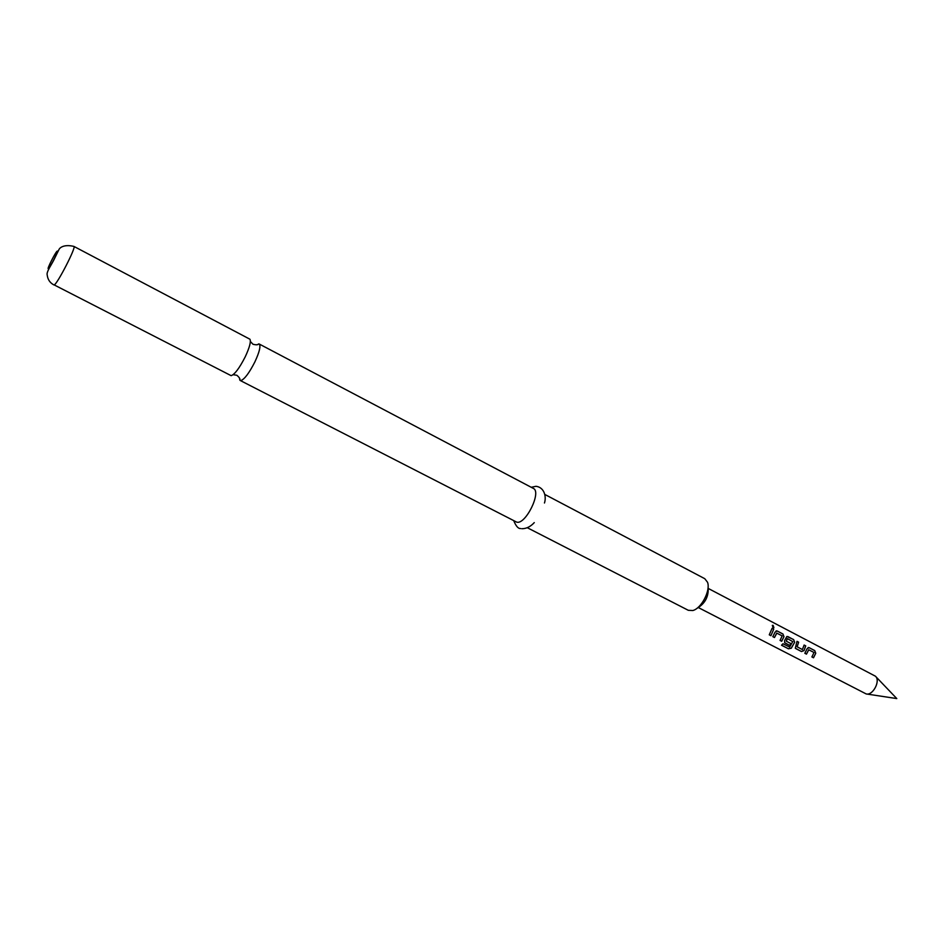 <?xml version="1.0" encoding="UTF-8"?>
<svg xmlns="http://www.w3.org/2000/svg" width="944" height="944" viewBox="0 0 944 944"><rect width="100%" height="100%" fill="white"/><g stroke="black" fill="none" stroke-linecap="round" stroke-linejoin="round"><path stroke-width="1.42" d="M773.702 627.76L772.31 625.388L773.077 627.677L773.903 627.666L773.124 625.365L772.31 625.388M73.903 246.408L249.959 339.238C251.116 341.716 249.523 347.581 245.216 356.844C239.398 368.184 234.714 374.449 231.127 375.665L54.162 284.899C57.206 284.368 76.653 246.443 73.903 246.408C62.859 243.788 59.319 248.661 59.094 249.287L54.551 258.526C52.333 263.577 46.079 271.943 47.2 274.964C47.719 279.507 49.949 282.822 53.879 284.923M708.496 588.572L875.371 676.175C880.894 680.53 872.881 695.94 866.144 693.923L698.56 607.676M239.422 377.919L239.847 380.161L240.755 380.609C244.39 379.429 249.11 373.187 254.892 361.882C259.517 351.852 260.945 345.893 259.187 343.994L256.626 344.82M708.106 586.708L708.13 586.956C708.897 596.396 705.203 603.523 697.026 608.325L696.814 608.432M527.366 527.755L688.318 610.308L692.825 610.52C701.368 608.502 710.785 590.401 707.528 582.247L704.755 578.684L544.712 494.385M240.224 380.491L516.746 522.162C525.643 524.899 541.903 491.694 533.301 488.378L259.187 343.994M808.619 649.85L806.459 654.133L804.831 653.283L807.096 648.74L809.091 647.631L814.743 650.581L815.769 653.26L813.516 657.791L811.899 656.953L813.999 652.493L808.772 649.779L806.459 654.133M795.768 648.587L801.48 651.549L804.052 650.593L805.739 645.885L804.123 645.035L802.388 649.555L797.125 646.817L798.636 642.18L797.007 641.33L795.296 648.198L801.48 651.549M781.526 645.224L788.429 648.799L791.296 648.233L794.659 642.262L793.621 639.56L786.859 636.468L784.641 640.492L784.629 642.652L789.821 645.495L790.954 643.619L786.281 641.188L787.379 638.628L792.748 641.59L789.656 647.088L782.954 643.761L781.526 645.224M776.664 633.212L774.481 637.53L772.817 636.669L775.107 632.079L777.16 630.97L782.942 633.99L783.98 636.704L781.703 641.283L780.051 640.421L782.175 635.914L776.829 633.129L774.481 637.53M773.726 629.188L770.929 635.701L769.266 634.828L772.074 628.315L773.726 629.188L770.929 635.701M773.596 629.223L772.05 628.421M769.301 634.793L770.847 635.607M780.074 640.386L781.703 641.283M781.62 641.188L783.98 636.704M783.85 636.693L782.942 633.99M782.8 634.026L777.16 630.97M777.018 631.005L776.145 630.863M772.841 636.634L774.399 637.436M781.62 645.141L788.429 648.799M788.393 648.646L791.296 648.233M791.237 648.115L794.659 642.262M794.529 642.262L793.621 639.56M793.479 639.595L787.886 636.563M787.744 636.61L786.883 636.468M785.019 642.958L789.821 645.495M790.848 643.56L789.739 645.401M787.225 638.71L786.281 641.188M801.385 651.443L804.052 650.593M803.946 650.534L805.739 645.885M805.598 645.92L804.099 645.141M798.636 642.18L797.125 646.817M798.494 642.215L796.984 641.424M811.934 656.918L813.516 657.791M813.433 657.697L815.769 653.26M815.64 653.248L814.743 650.581M814.601 650.617L809.091 647.631M808.949 647.667L808.123 647.525M804.854 653.248L806.365 654.039M48.345 268.651C49.831 268.179 59.189 249.641 57.195 251.128C55.649 251.753 46.445 269.949 48.345 268.651M233.109 374.709L236.85 375.252C239.375 377.423 240.378 379.051 239.847 380.161M250.372 341.492L252.968 344.241C256.19 345.079 258.101 344.949 258.703 343.876M866.71 694.017L896.8 698.584L875.761 676.577M534.269 522.61C530.457 526.728 526.292 528.77 521.761 528.723M544.464 502.999C546.6 496.603 544.228 487.246 535.991 486.302L531.212 487.281M520.628 528.522C518.28 528.793 516.002 526.221 513.796 520.793"/></g></svg>
